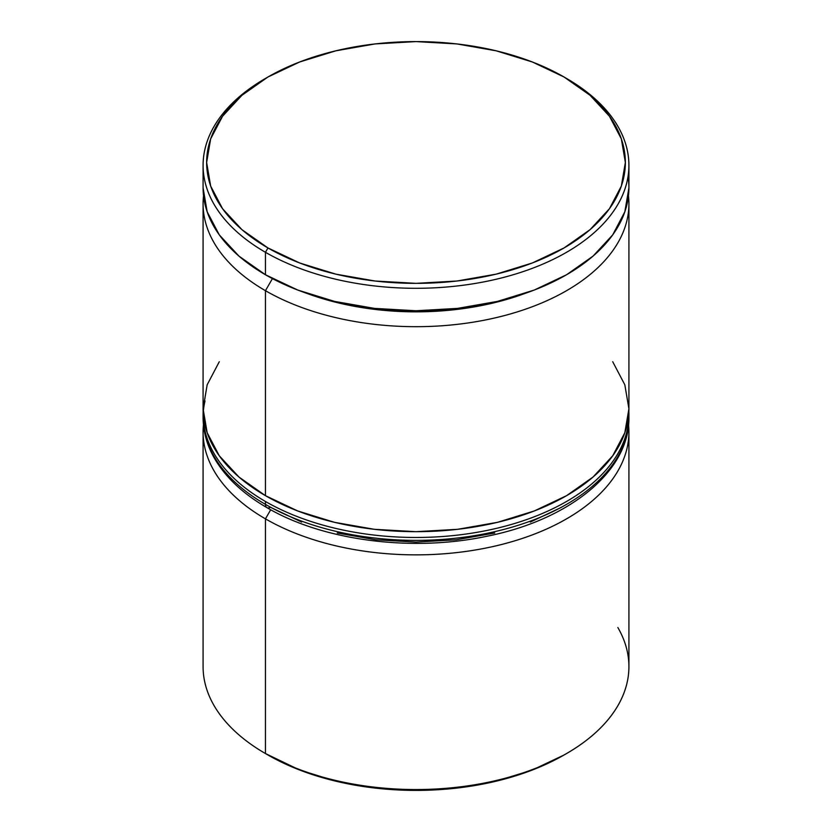<?xml version="1.0" encoding="UTF-8"?>
<svg xmlns="http://www.w3.org/2000/svg" width="832" height="832" viewBox="0 0 832 832"><rect width="100%" height="100%" fill="white"/><g stroke="black" fill="none" stroke-linecap="round" stroke-linejoin="round"><path stroke-width="1.25" d="M265.45 290.69A212.919 122.928 0 0 0 503.807 315.744A212.919 122.928 0 0 0 628.472 195.801A212.919 122.928 180 0 1 628.919 203.767A212.919 122.928 180 0 1 497.484 317.335A212.919 122.928 180 0 1 265.45 290.69L265.45 495.674A212.919 122.928 0 0 0 497.484 522.33A212.919 122.928 0 0 0 628.919 408.762L624.822 432.734L612.706 455.801L593.029 477.048L566.55 495.674L534.29 510.962L497.484 522.33L457.538 529.318L416 531.679L374.462 529.318L334.516 522.33L297.71 510.962L265.45 495.674L265.45 290.69A212.919 122.928 180 0 1 203.081 203.767A212.919 122.928 180 0 1 203.528 195.801A212.919 122.928 0 0 0 265.45 290.69L272.428 278.606L265.45 290.69M525.762 293.155A202.27 116.782 180 0 1 306.238 293.155A202.27 116.782 0 0 0 525.762 293.155M617.854 627.526A212.919 122.928 180 0 1 566.55 753.542A212.919 122.928 180 0 1 265.45 753.542A212.919 122.928 0 0 0 497.484 780.198A212.919 122.928 0 0 0 628.919 666.63L628.919 431.933A212.919 122.928 180 0 1 497.484 545.501A212.919 122.928 180 0 1 265.45 518.856L270.702 509.756L265.45 518.856A212.919 122.928 0 0 0 503.152 544.097A212.919 122.928 0 0 0 628.555 424.809M265.45 753.542L267.956 754.998A209.362 120.879 0 0 0 564.044 754.998L532.314 770.026L496.122 781.196L456.841 788.081L416 790.4L375.159 788.081L335.878 781.196L299.686 770.026L265.45 753.542L265.45 518.856L265.45 753.542A212.919 122.928 0 0 1 203.081 666.63L203.081 431.933A212.919 122.928 180 0 1 203.445 424.809A212.919 122.928 0 0 0 265.45 518.856A212.919 122.928 180 0 1 203.081 431.933M628.919 165.37L628.919 187.824L624.822 211.806L612.706 234.874L593.029 256.121L566.55 274.747L534.29 290.035L497.484 301.392L457.538 308.391L416 310.752L374.462 308.391L334.516 301.392L297.71 290.035L265.45 274.747L238.971 256.121L219.294 234.874L207.178 211.806L203.081 187.824A212.919 122.928 0 0 0 265.45 274.747L265.45 252.294L267.956 247.946A209.362 120.879 180 0 1 267.956 77.002A209.362 120.879 180 0 1 564.044 77.002L532.314 61.974L496.122 50.804L456.841 43.919L416 41.6L375.159 43.919L335.878 50.804L299.686 61.974L267.956 77.002L241.914 95.316L222.57 116.22L210.652 138.892L206.638 162.479L210.652 186.056L222.57 208.738L241.914 229.632L267.956 247.946L299.686 262.985L335.878 274.154L375.159 281.029L416 283.348L456.841 281.029L496.122 274.154L532.314 262.985L564.044 247.946L590.086 229.632L609.43 208.738L621.348 186.056L625.362 162.479L621.348 138.892L609.43 116.22L590.086 95.316L564.044 77.002A209.362 120.879 180 0 1 564.044 247.946A209.362 120.879 180 0 1 267.956 247.946L265.45 252.294A212.919 122.928 0 0 0 566.55 252.294A212.919 122.928 0 0 0 566.55 78.458L566.55 78.458A212.919 122.928 180 0 1 628.919 165.37A212.919 122.928 180 0 1 497.484 278.938A212.919 122.928 180 0 1 265.45 252.294L265.45 274.747A212.919 122.928 0 0 0 497.484 301.392A212.919 122.928 0 0 0 628.919 187.824A212.919 122.928 0 0 0 628.025 176.602M267.956 77.002L265.45 78.458A212.919 122.928 0 0 0 265.45 252.294A212.919 122.928 180 0 1 203.081 165.37A212.919 122.928 180 0 1 266.708 77.73M203.081 203.767L203.081 408.762A212.919 122.928 0 0 0 265.45 495.674L238.971 477.048L219.294 455.801L207.178 432.734L203.081 408.762L207.178 384.779L219.294 361.712M612.706 361.712L624.822 384.779L628.919 408.762L628.919 203.767M626.985 433.961A212.919 122.928 180 0 1 484.047 533.926A212.919 122.928 180 0 1 265.45 504.369A7.093 4.098 120 0 0 266.916 507.624A7.093 4.098 -60 0 1 265.45 504.369A212.919 122.928 0 0 0 497.484 531.014A212.919 122.928 0 0 0 628.919 417.446C629.834 471.12 569.442 519.938 486.741 536.286C411.954 552.23 323.014 540.696 266.916 507.624C243.932 494.322 226.845 478.566 215.654 460.356C207.324 446.576 203.143 432.276 203.081 417.446A212.919 122.928 0 0 0 265.45 504.369L265.45 501.478A212.919 122.928 0 0 0 484.047 531.024A212.919 122.928 0 0 0 626.985 431.07M628.857 411.663A212.919 122.928 180 0 1 628.919 414.554A212.919 122.928 180 0 1 497.484 528.122A212.919 122.928 180 0 1 265.45 501.478L265.45 504.369A212.919 122.928 180 0 1 205.015 400.93M205.015 398.039A212.919 122.928 0 0 0 265.45 501.478A212.919 122.928 180 0 1 203.081 414.554L203.081 417.446M266.916 507.624A7.093 4.098 -60 0 0 270.462 507.27L301.652 522.049M337.241 533.021L375.846 539.791L416 542.069L456.154 539.791L494.759 533.021M530.348 522.049L561.538 507.27M566.55 753.542L564.044 754.998M203.081 165.37L203.081 187.824M628.919 417.446L628.857 411.611M203.143 411.611L203.081 414.554"/></g></svg>
